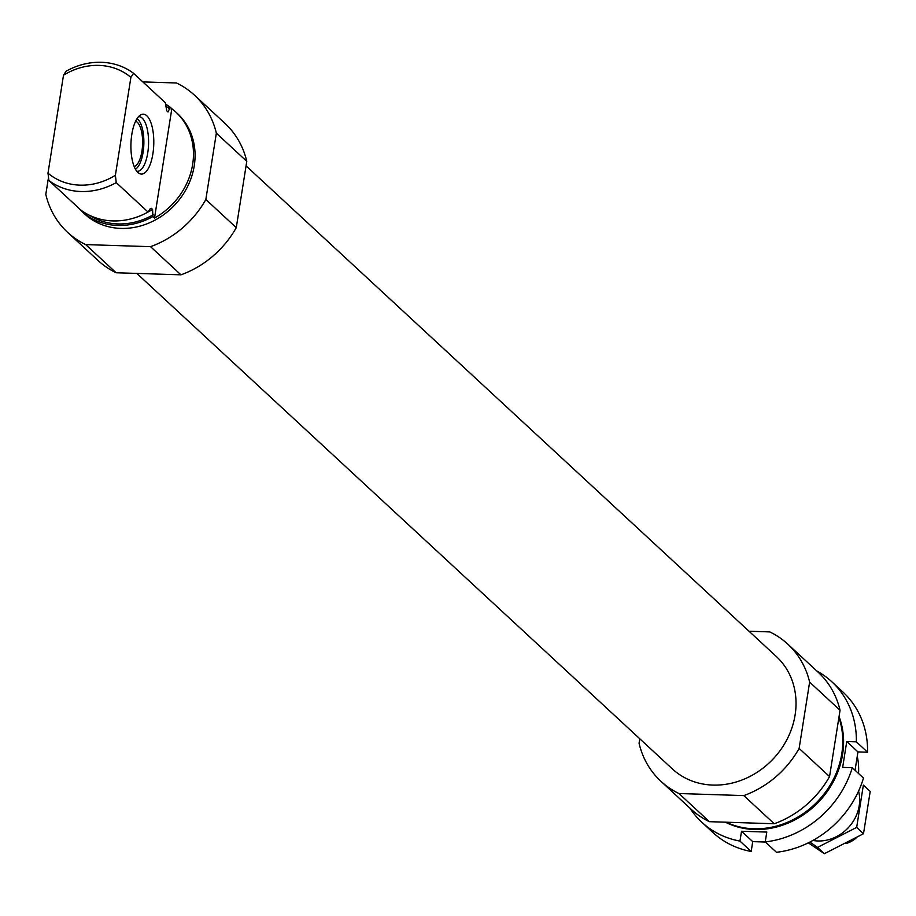 <?xml version="1.0" encoding="UTF-8"?>
<svg xmlns="http://www.w3.org/2000/svg" width="916" height="916" viewBox="0 0 916 916"><rect width="100%" height="100%" fill="white"/><g stroke="black" fill="none" stroke-linecap="round" stroke-linejoin="round"><path stroke-width="1.37" d="M171.83 108.729L154.518 218.042A68.357 60.021 -47.2 0 0 192.658 164.33A68.357 60.021 -47.2 0 0 175.906 112.13A68.357 60.021 -47.2 0 0 171.83 108.729L170.227 107.241A68.357 60.021 -47.2 0 0 165.498 104.069M79.337 208.688A68.357 60.021 -47.2 0 0 83.047 212.489L84.65 213.966A68.357 60.021 -47.2 0 0 149.949 222.588A68.357 60.021 -47.2 0 0 194.249 165.807A68.357 60.021 -47.2 0 0 177.498 113.618L175.906 112.13M154.518 218.042L152.915 216.565A68.357 60.021 -47.2 0 1 85.52 214.413L85.703 213.268M83.047 212.489A68.357 60.021 -47.2 0 0 87.123 215.89L85.52 214.413M148.06 211.985A63.124 55.418 -47.2 0 0 152.571 209.421L152.915 216.565M170.227 107.241L168.006 112.015L166.769 110.882L165.338 102.729L133.553 73.314A68.357 60.021 -47.2 0 0 66.17 71.162L63.502 75.227A63.341 55.613 -47.2 0 1 130.896 77.379L115.382 175.311L116.24 182.627L148.026 212.043L150.247 208.676L151.346 208.276L152.571 209.421M150.247 208.676L151.346 208.276A63.124 55.418 -47.2 0 1 149.949 209.123M116.24 182.627A68.357 60.021 -47.2 0 1 48.857 180.486L80.642 209.89A68.357 60.021 -47.2 0 0 148.026 212.043M48.857 180.486L47.998 173.158A63.341 55.613 -47.2 0 0 115.382 175.311M133.553 73.314L130.896 77.379M47.998 173.158L63.502 75.227M48.491 177.418L45.8 194.387A93.421 82.028 -47.2 0 0 67.624 232.366A93.421 82.028 -47.2 0 0 85.692 244.595L150.533 246.667A93.421 82.028 -47.2 0 0 205.848 199.505L216.348 133.186A93.421 82.028 -47.2 0 0 194.524 95.218A93.421 82.028 -47.2 0 0 176.456 82.978L142.839 81.902M67.624 232.366L98.058 260.51A93.421 82.028 -47.2 0 0 116.114 272.75L180.956 274.823A93.421 82.028 -47.2 0 0 236.271 227.649L246.782 161.342A93.421 82.028 -47.2 0 0 224.947 123.362L194.524 95.218M858.521 773.47A68.357 60.021 -47.2 0 0 857.262 756.318M639.792 738.788L639.07 743.311A93.421 82.028 -47.2 0 0 660.905 781.291A93.421 82.028 -47.2 0 0 678.962 793.519L709.396 821.675L774.238 823.747A93.421 82.028 -47.2 0 0 829.553 776.573L840.052 710.266A93.421 82.028 -47.2 0 0 818.228 672.287L787.794 644.143A93.421 82.028 -47.2 0 0 769.738 631.903L749.036 631.238M660.905 781.291L691.328 809.435A93.421 82.028 -47.2 0 0 709.396 821.675M678.962 793.519L743.803 795.592L774.238 823.747M743.803 795.592A93.421 82.028 -47.2 0 0 799.13 748.429L829.553 776.573M799.13 748.429L809.63 682.111L840.052 710.266M809.63 682.111A93.421 82.028 -47.2 0 0 787.794 644.143M136.816 273.415L672.355 768.913A76.566 67.223 -47.2 0 0 745.487 778.566A76.566 67.223 -47.2 0 0 795.111 714.972A76.566 67.223 -47.2 0 0 776.344 656.52L246.061 165.865M116.114 272.75L85.692 244.595M180.956 274.823L150.533 246.667M236.271 227.649L205.848 199.505M246.782 161.342L216.348 133.186M152.88 153.865A29.976 11.416 91.8 0 0 151.38 124.061A29.976 11.416 91.8 0 0 140.572 114.935A29.976 11.416 91.8 0 0 130.942 143.755A29.976 11.416 91.8 0 0 138.717 173.135A29.976 11.416 91.8 0 0 152.88 153.865M134.16 166.517A22.785 8.679 91.8 0 0 141.934 151.266A22.785 8.679 91.8 0 0 135.602 121.244M135.476 169.197L135.431 169.231A26.026 9.916 91.8 0 0 135.476 169.197A26.026 9.916 91.8 0 0 143.079 152.319A26.026 9.916 91.8 0 0 137.091 118.656A26.026 9.916 91.8 0 0 137.045 118.633L137.091 118.656M136.782 171.269A27.343 10.408 91.8 0 0 137.274 171.315A27.343 10.408 91.8 0 0 147.751 152.88A27.343 10.408 91.8 0 0 139.014 116.664A27.343 10.408 91.8 0 0 138.522 116.676M765.238 841.907A95.699 84.032 -47.2 0 0 852.281 767.688L863.49 778.062A95.699 84.032 -47.2 0 1 776.447 852.281L765.238 841.907L766.795 832.072L741.525 831.259L739.968 841.106L751.177 851.479A95.699 84.032 -47.2 0 1 713.003 832.598L701.793 822.225A95.699 84.032 -47.2 0 0 739.968 841.106M831.785 681.733L842.995 692.095A95.699 84.032 -47.2 0 1 867.578 752.219L856.368 741.846A95.699 84.032 -47.2 0 0 831.785 681.733A95.699 84.032 -47.2 0 0 816.854 671.027M689.954 808.175A95.699 84.032 -47.2 0 0 701.793 822.225M726.182 822.213A82.028 72.02 -47.2 0 0 813.843 805.164A82.028 72.02 -47.2 0 0 838.896 717.56M765.375 842.033L752.734 841.632L751.177 851.479M867.578 752.219L857.96 751.91L855.052 770.264M725.426 822.19A82.028 72.02 -47.2 0 0 814.69 805.851A82.028 72.02 -47.2 0 0 839.056 716.53M856.368 741.846L846.75 741.536L842.663 767.39L852.281 767.688M857.96 751.91L846.75 741.536M752.734 841.632L741.525 831.259M845.789 843.567A22.785 20.003 -47.2 0 0 856.254 837.911M858.567 791.103A38.506 33.812 132.8 0 1 848.445 827.537A38.506 33.812 132.8 0 1 812.916 840.453M809.893 842.056L817.519 847.392L856.666 827.4L863.364 785.115L870.2 791.435L863.502 833.72L824.354 853.712L808.324 842.846M856.666 827.4L863.502 833.72M817.519 847.392L824.354 853.712M89.814 215.455A66.765 58.613 -47.2 0 0 153.201 214.768M169.941 109.038A66.765 58.613 -47.2 0 0 165.739 106.084"/></g></svg>
